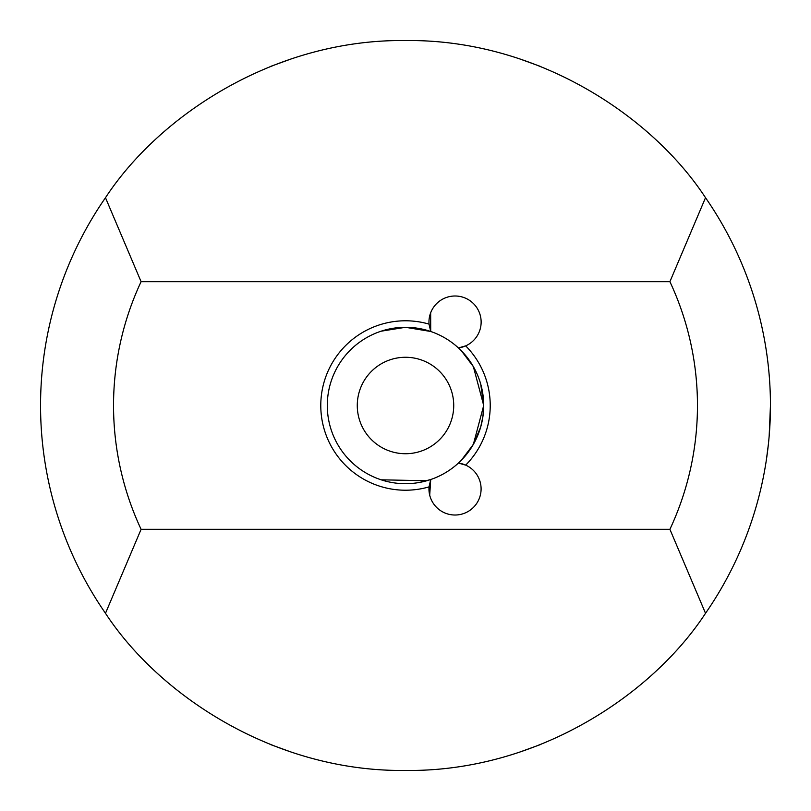 <?xml version="1.0" encoding="UTF-8"?>
<svg xmlns="http://www.w3.org/2000/svg" width="811" height="811" viewBox="0 0 811 811"><rect width="100%" height="100%" fill="white"/><g stroke="black" fill="none" stroke-linecap="round" stroke-linejoin="round"><path stroke-width="1.22" d="M705.519 613.288L669.906 529.319A291.96 291.96 0 0 0 669.906 281.681L705.519 197.712A364.95 364.95 0 0 1 705.519 613.288C651.415 695.95 535.665 772.052 405.5 770.45C275.334 772.052 159.585 695.95 105.481 613.288A364.95 364.95 0 0 1 105.481 197.712C159.585 115.05 275.334 38.948 405.5 40.55C535.665 38.948 651.415 115.05 705.519 197.712M381.129 331.192L405.5 327.299L430.712 331.476A78.201 78.201 0 0 1 458.428 347.929A26.064 26.064 0 0 0 465.686 345.871A84.719 84.719 0 0 1 465.686 465.129L458.428 463.071A78.201 78.201 0 0 0 458.428 347.929L465.686 345.871A26.064 26.064 0 0 0 450.044 296.491A26.064 26.064 0 0 0 429.039 324.116L430.712 331.476A78.201 78.201 0 0 0 327.299 405.5A78.201 78.201 0 0 0 430.712 479.524L429.718 495.126M357.276 405.5A48.224 48.224 0 0 0 405.5 453.724A48.224 48.224 0 0 0 453.724 405.5A48.224 48.224 0 0 0 405.5 357.276A48.224 48.224 0 0 0 357.276 405.5M770.45 405.5L769.173 435.953M768.392 444.225L766.324 460.242M768.108 446.76L766.932 456.056M540.957 66.614L519.253 58.737M291.747 58.737L270.043 66.614M270.043 744.386L291.747 752.263M519.253 752.263L540.957 744.386M105.481 197.712L141.094 281.681A291.96 291.96 0 0 0 141.094 529.319L669.906 529.319M141.094 281.681L669.906 281.681M429.039 486.884A26.064 26.064 0 0 0 479.879 496.788A26.064 26.064 0 0 0 458.428 463.071A78.201 78.201 0 0 1 430.712 479.524L429.039 486.884A84.719 84.719 0 0 1 320.781 405.5A84.719 84.719 0 0 1 429.039 324.116M461.347 350.757L473.371 366.643L483.701 405.5L473.36 444.377L461.347 460.242L465.301 455.894L473.806 443.576M473.36 444.377L480.7 426.971L482.93 416.489M426.748 480.761L381.129 479.808M419.845 482.373L430.712 479.524M480.72 384.12L483.701 405.5L482.93 416.459M473.401 444.306L465.332 455.863L461.358 460.232M462.605 458.925L465.108 456.117M480.7 426.971L482.92 416.519M141.094 529.319L105.481 613.288M430.661 312.823L430.712 331.476"/></g></svg>
